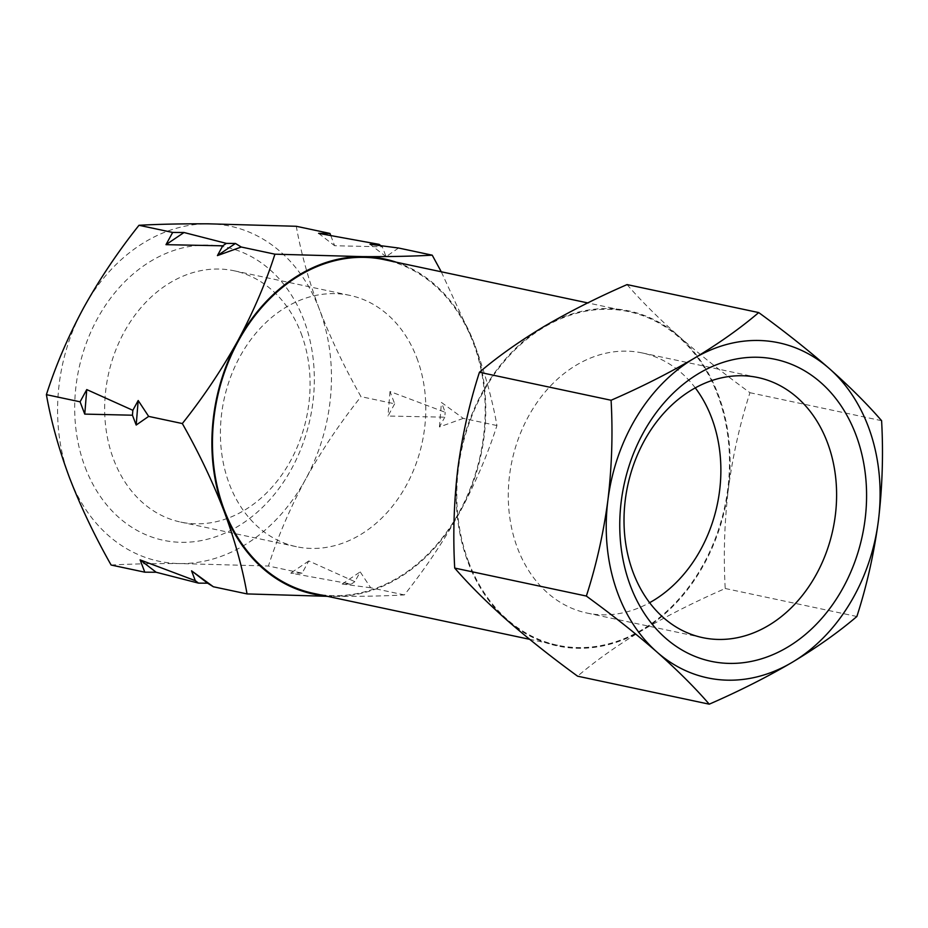 <?xml version="1.0" encoding="UTF-8"?>
<svg xmlns="http://www.w3.org/2000/svg" width="928" height="928" viewBox="0 0 928 928"><rect width="100%" height="100%" fill="white"/><g stroke="black" fill="none" stroke-linecap="round" stroke-linejoin="round"><path stroke-width="0.7" stroke-dasharray="4.64 3.48" d="M468.721 562.275A170.566 134.618 -78 0 1 489.381 381.628A170.566 134.618 -78 0 1 628.616 311.599A170.566 134.618 -78 0 1 717.576 394.597A170.566 134.618 -78 0 1 696.905 575.244A170.566 134.618 -78 0 1 557.682 645.273A170.566 134.618 -78 0 1 468.721 562.275M313.362 593.34A170.566 134.618 102 0 0 452.586 523.311A170.566 134.618 102 0 0 473.245 342.664A170.566 134.618 102 0 0 384.285 259.666M649.194 625.982A171.274 135.186 -78 0 1 642.222 630.39A171.274 135.186 -78 0 1 506.966 620.171A171.274 135.186 -78 0 1 457.887 468.222A171.274 135.186 -78 0 1 544.063 326.482A171.274 135.186 -78 0 1 679.319 336.702A171.274 135.186 -78 0 1 728.399 488.65A171.274 135.186 -78 0 1 649.194 625.982M627.061 284.594C641.213 300.962 658.636 318.339 679.319 336.702C700.501 355.169 724.049 373.833 749.952 392.706C740.045 423.377 732.853 455.358 728.399 488.65C724.432 522.058 723.376 555.338 725.22 588.503C698.123 600.346 672.835 612.921 649.368 626.226L642.222 630.39C617.329 645.378 595.788 660.643 577.599 676.187M85.19 467.364A149.86 118.285 102 0 0 243.554 522.8A149.86 118.285 102 0 0 303.839 320.032A149.86 118.285 102 0 0 145.476 264.596A149.86 118.285 102 0 0 85.19 467.364M301.09 333.291A128.458 101.384 -78 0 1 285.522 469.336A128.458 101.384 -78 0 1 180.67 522.081A128.458 101.384 -78 0 1 113.668 459.569A128.458 101.384 -78 0 1 129.224 323.524A128.458 101.384 -78 0 1 234.088 270.779A128.458 101.384 -78 0 1 301.09 333.291M416.811 357.895A128.458 101.384 -78 0 1 401.256 493.94A128.458 101.384 -78 0 1 296.392 546.685A128.458 101.384 -78 0 1 229.402 484.172A128.458 101.384 -78 0 1 244.957 348.128A128.458 101.384 -78 0 1 349.821 295.382A128.458 101.384 -78 0 1 416.811 357.895M695.281 387.881A132.948 104.934 102 0 0 642.222 352.942A132.948 104.934 102 0 0 533.693 407.531A132.948 104.934 102 0 0 517.592 548.344A132.948 104.934 102 0 0 586.937 613.037A132.948 104.934 102 0 0 649.612 602.701M325.415 595.904A171.274 135.186 102 0 0 334.892 596.368A171.274 135.186 102 0 0 459.836 512.186A171.274 135.186 102 0 0 473.767 342.316A171.274 135.186 102 0 0 396.349 262.23M327.34 596.31L334.892 596.368C361.444 596.495 384.598 596.008 404.353 594.918C425.326 568.562 443.816 540.978 459.836 512.186C475.356 483.279 487.734 454.407 496.944 425.546C492.269 399.028 484.544 371.281 473.767 342.316L441.264 271.776M330.774 235.573L334.637 245.734L382.336 246.825L380.886 245.711M398.553 248.02L386.071 256.662L382.336 246.825M496.944 425.546L463.269 418.389L441.45 402.45L445.185 412.287L390.015 391.512L394.678 403.808L361.004 396.65C344.578 367.627 330.728 338.581 319.464 309.511C308.688 280.546 300.962 252.799 296.287 226.281M394.678 403.808L387.997 416.034L444.779 417.182L445.185 412.287M463.269 418.389L439.443 426.961L444.779 417.182M404.353 594.918L370.678 587.76L360.215 571.892L354.867 581.67L308.78 560.953L302.099 573.179L268.424 566.022C277.634 537.161 290 508.289 305.532 479.382C321.54 450.579 340.042 423.006 361.004 396.65M111.116 565.024C130.883 563.934 154.036 563.458 180.577 563.574L268.424 566.022M302.099 573.179L290.742 573.11L351.26 584.095L354.867 581.67M370.678 587.76L342.177 584.037L351.26 584.095M725.22 588.503L856.869 616.494M749.952 392.706L881.6 420.697M83.508 308.015A171.274 135.186 102 0 0 69.565 477.885A171.274 135.186 102 0 0 180.577 563.574A171.274 135.186 102 0 0 305.532 479.382A171.274 135.186 102 0 0 319.464 309.511A171.274 135.186 102 0 0 208.452 223.822A171.274 135.186 102 0 0 83.508 308.015M318.617 233.369L334.637 245.734M386.071 256.662L370.052 244.296M390.015 391.512L387.997 416.034M439.443 426.961L441.45 402.45M308.78 560.953L290.742 573.11M342.177 584.037L360.215 571.892M628.616 311.599L587.737 302.911M296.392 546.685L180.67 522.081M586.937 613.037L702.658 637.64M557.682 645.273L529.621 639.311M349.821 295.382L234.088 270.779M642.222 352.942L757.956 377.545"/><path stroke-width="1.39" d="M587.737 302.911L384.285 259.666A170.566 134.618 102 0 0 245.062 329.695A170.566 134.618 102 0 0 224.402 510.342A170.566 134.618 102 0 0 313.362 593.34L529.621 639.311M586.357 596.054C596.275 565.396 603.455 533.414 607.91 500.111A171.274 135.186 -78 0 1 694.086 358.37A171.274 135.186 -78 0 1 829.342 368.59A171.274 135.186 -78 0 1 878.422 520.55A171.274 135.186 -78 0 1 792.245 662.29A171.274 135.186 -78 0 1 656.989 652.071A171.274 135.186 -78 0 1 618.222 594.512A171.274 135.186 -78 0 1 607.91 500.111C611.877 466.703 612.944 433.422 611.088 400.258C641.028 387.22 668.694 373.253 694.086 358.37C718.991 343.383 740.532 328.118 758.71 312.574C784.624 331.447 808.16 350.123 829.342 368.59C850.036 386.953 867.448 404.318 881.6 420.697C883.444 453.862 882.389 487.142 878.422 520.55C873.967 553.842 866.775 585.823 856.869 616.494C838.692 632.038 817.15 647.303 792.245 662.29C766.853 677.173 739.187 691.128 709.247 704.178C695.095 687.799 677.684 670.434 656.989 652.071C638.522 635.924 618.176 619.626 595.962 603.154L586.357 596.054L454.708 568.075C452.864 534.911 453.92 501.619 457.887 468.222C462.353 434.919 469.533 402.938 479.44 372.267C497.628 356.735 519.17 341.469 544.063 326.482C569.456 311.599 597.122 297.633 627.061 284.594L758.71 312.574M855.778 434.455A154.361 121.835 -78 0 1 793.684 643.301A154.361 121.835 -78 0 1 630.564 586.206A154.361 121.835 -78 0 1 692.659 377.348A154.361 121.835 -78 0 1 855.778 434.455M633.325 572.947A132.948 104.934 102 0 0 702.658 637.64A132.948 104.934 102 0 0 811.188 583.051A132.948 104.934 102 0 0 827.3 442.238A132.948 104.934 102 0 0 757.956 377.545A132.948 104.934 102 0 0 649.426 432.135A132.948 104.934 102 0 0 633.325 572.947M649.612 602.701A132.948 104.934 102 0 0 711.567 417.646A132.948 104.934 102 0 0 695.281 387.881M396.349 262.23A171.274 135.186 102 0 0 362.755 256.627A171.274 135.186 102 0 0 237.812 340.82A171.274 135.186 102 0 0 223.88 510.69A171.274 135.186 102 0 0 325.415 595.904M441.264 271.776L432.228 255.177C412.461 256.267 389.308 256.743 362.755 256.627L274.92 254.179C265.71 283.04 253.344 311.912 237.812 340.82C221.792 369.611 203.302 397.196 182.329 423.551C198.766 452.574 212.605 481.62 223.88 510.69C234.656 539.655 242.382 567.402 247.045 593.92L327.34 596.31M709.247 704.178L577.599 676.187C551.696 657.314 528.148 638.65 506.966 620.171C486.284 601.808 468.86 584.443 454.708 568.075M172.666 232.441L184.011 232.51L226.374 243.391L222.766 245.816L165.984 244.667L172.666 232.441L138.991 225.284C118.018 251.639 99.516 279.212 83.508 308.015C67.976 336.922 55.61 365.794 46.4 394.655L80.075 401.812L86.756 389.586L132.843 410.304L132.449 415.21L136.184 425.047L148.654 416.394L182.329 423.551M148.654 416.394L138.191 400.525L132.843 410.304M274.92 254.179L241.245 247.022L217.419 255.594L222.766 245.816M241.245 247.022L235.445 243.449L226.374 243.391M432.228 255.177L398.553 248.02L370.052 244.296L379.134 244.354L318.617 233.369L329.962 233.438L296.287 226.281L208.452 223.822C181.9 223.706 158.746 224.193 138.991 225.284M329.962 233.438L330.774 235.573M247.045 593.92L213.37 586.763L207.582 583.19L198.499 583.132L156.148 572.251L144.791 572.182L111.116 565.024C94.691 536.001 80.84 506.955 69.565 477.885C58.789 448.92 51.063 421.173 46.4 394.655M144.791 572.182L140.116 559.886L195.298 580.661L198.499 583.132M213.37 586.763L191.562 570.824L195.298 580.661M132.449 415.21L84.75 414.108L80.075 401.812M479.44 372.267L611.088 400.258M86.756 389.586L84.75 414.108M165.984 244.667L184.011 232.51M235.445 243.449L217.419 255.594M138.191 400.525L136.184 425.047M380.886 245.711L379.134 244.354M156.148 572.251L140.116 559.886M191.562 570.824L207.582 583.19"/></g></svg>
